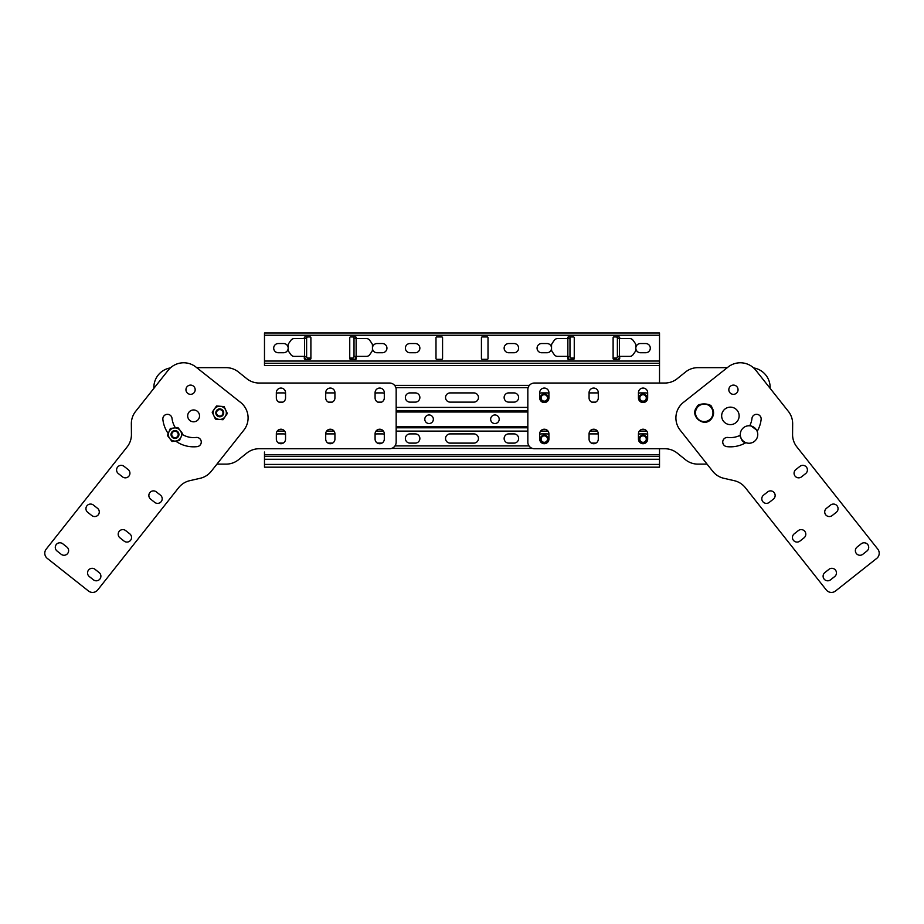 <?xml version="1.0" encoding="UTF-8"?>
<svg xmlns="http://www.w3.org/2000/svg" width="924" height="924" viewBox="0 0 924 924"><rect width="100%" height="100%" fill="white"/><g stroke="black" fill="none" stroke-linecap="round" stroke-linejoin="round"><path stroke-width="1.39" d="M429.082 423.527L429.082 423.527A4.285 4.285 0 0 0 433.356 419.242A4.285 4.285 0 0 0 429.082 414.968A4.285 4.285 0 0 1 433.356 419.242A4.285 4.285 0 0 1 429.082 423.527A4.285 4.285 0 0 1 424.797 419.242A4.285 4.285 0 0 1 429.082 414.968M494.918 423.527L494.918 423.527A4.285 4.285 0 0 0 499.203 419.242A4.285 4.285 0 0 0 494.918 414.968A4.285 4.285 0 0 1 499.203 419.242A4.285 4.285 0 0 1 494.918 423.527A4.285 4.285 0 0 1 490.644 419.242A4.285 4.285 0 0 1 494.918 414.968M264.483 364.599L264.483 332.998L264.483 364.599M264.483 452.032L264.483 467.174L264.483 452.032M384.303 393.358A4.608 4.608 0 0 0 382.328 392.908A4.608 4.608 0 0 1 384.303 393.358M514.01 402.125L508.743 402.125A4.608 4.608 0 0 1 504.134 397.516A4.608 4.608 0 0 1 508.743 392.908L514.01 392.908A4.608 4.608 0 0 1 518.618 397.516A4.608 4.608 0 0 1 514.01 402.125A4.608 4.608 0 0 0 518.618 397.516A4.608 4.608 0 0 0 514.01 392.908M473.85 392.908L450.15 392.908A4.608 4.608 0 0 0 445.541 397.516A4.608 4.608 0 0 0 450.15 402.125L473.85 402.125A4.608 4.608 0 0 0 478.459 397.516A4.608 4.608 0 0 0 473.85 392.908A4.608 4.608 0 0 1 478.459 397.516A4.608 4.608 0 0 1 473.85 402.125M415.257 402.125A4.608 4.608 0 0 0 419.866 397.516A4.608 4.608 0 0 0 415.257 392.908A4.608 4.608 0 0 1 419.866 397.516A4.608 4.608 0 0 1 415.257 402.125L409.99 402.125A4.608 4.608 0 0 1 405.382 397.516A4.608 4.608 0 0 1 409.99 392.908L415.257 392.908M285.551 393.358A4.608 4.608 0 0 0 283.576 392.908A4.608 4.608 0 0 1 285.551 393.358M384.303 434.338A4.608 4.608 0 0 0 382.328 433.899A4.608 4.608 0 0 1 384.303 434.338M514.01 443.116L508.743 443.116A4.608 4.608 0 0 1 504.134 438.507A4.608 4.608 0 0 1 508.743 433.899L514.01 433.899A4.608 4.608 0 0 1 518.618 438.507A4.608 4.608 0 0 1 514.01 443.116A4.608 4.608 0 0 0 518.618 438.507A4.608 4.608 0 0 0 514.01 433.899M473.85 433.899L450.15 433.899A4.608 4.608 0 0 0 445.541 438.507A4.608 4.608 0 0 0 450.15 443.116L473.85 443.116A4.608 4.608 0 0 0 478.459 438.507A4.608 4.608 0 0 0 473.85 433.899A4.608 4.608 0 0 1 478.459 438.507A4.608 4.608 0 0 1 473.85 443.116M415.257 443.116A4.608 4.608 0 0 0 419.866 438.507A4.608 4.608 0 0 0 415.257 433.899A4.608 4.608 0 0 1 419.866 438.507A4.608 4.608 0 0 1 415.257 443.116L409.99 443.116A4.608 4.608 0 0 1 405.382 438.507A4.608 4.608 0 0 1 409.99 433.899L415.257 433.899M285.551 434.338A4.608 4.608 0 0 0 283.576 433.899A4.608 4.608 0 0 1 285.551 434.338M283.576 343.532A4.608 4.608 0 0 1 288.184 348.14A4.608 4.608 0 0 1 283.576 352.749A4.608 4.608 0 0 0 288.184 348.14A4.608 4.608 0 0 0 283.576 343.532L278.309 343.532A4.608 4.608 0 0 0 273.7 348.14A4.608 4.608 0 0 0 278.309 352.749L283.576 352.749M382.328 343.532L377.061 343.532A4.608 4.608 0 0 0 372.453 348.14A4.608 4.608 0 0 0 377.061 352.749L382.328 352.749A4.608 4.608 0 0 0 386.948 348.14A4.608 4.608 0 0 0 382.328 343.532A4.608 4.608 0 0 1 386.937 348.14A4.608 4.608 0 0 1 382.328 352.749M415.257 343.532A4.608 4.608 0 0 1 419.866 348.14A4.608 4.608 0 0 1 415.257 352.749A4.608 4.608 0 0 0 419.866 348.14A4.608 4.608 0 0 0 415.257 343.532L409.99 343.532A4.608 4.608 0 0 0 405.382 348.14A4.608 4.608 0 0 0 409.99 352.749L415.257 352.749M514.01 343.532L508.743 343.532A4.608 4.608 0 0 0 504.134 348.14A4.608 4.608 0 0 0 508.743 352.749L514.01 352.749A4.608 4.608 0 0 0 518.618 348.14A4.608 4.608 0 0 0 514.01 343.532A4.608 4.608 0 0 1 518.618 348.14A4.608 4.608 0 0 1 514.01 352.749M355.994 338.588L355.994 338.265A3.292 3.292 0 0 0 355.728 336.971A0.785 0.785 0 0 1 356.329 337.734L356.329 338.588L356.329 337.734A0.785 0.785 0 0 0 355.532 336.948L350.531 336.948A0.785 0.785 0 0 0 349.746 337.734L349.746 358.547A0.785 0.785 0 0 0 350.531 359.332L355.532 359.332A0.785 0.785 0 0 0 356.329 358.547A0.785 0.785 0 0 1 355.532 359.332M356.329 356.364L356.329 358.547L356.329 356.364L354.019 356.364L354.019 338.265A1.317 1.317 0 0 0 352.702 336.948L350.531 336.948M304.308 338.588L304.308 337.734A0.785 0.785 0 0 1 305.105 336.948L310.106 336.948A0.785 0.785 0 0 1 310.891 337.734L310.891 358.015L307.935 358.015A1.317 1.317 0 0 1 306.618 356.699L304.308 356.364L304.308 358.547A0.785 0.785 0 0 0 305.105 359.332L310.106 359.332A0.785 0.785 0 0 0 310.891 358.547L310.891 337.734A0.785 0.785 0 0 0 310.106 336.948L307.935 336.948A1.317 1.317 0 0 0 306.618 338.265L306.618 356.364M487.214 336.948A0.785 0.785 0 0 1 488.011 337.734L488.011 358.547A0.785 0.785 0 0 1 487.214 359.332A0.785 0.785 0 0 0 488.011 358.547L488.011 337.734A0.785 0.785 0 0 0 487.214 336.948L482.213 336.948A0.785 0.785 0 0 0 481.427 337.734L481.427 358.547A0.785 0.785 0 0 0 482.213 359.332L487.214 359.332M441.788 336.948A0.785 0.785 0 0 1 442.573 337.734L442.573 358.547A0.785 0.785 0 0 1 441.788 359.332A0.785 0.785 0 0 0 442.573 358.547L442.573 337.734A0.785 0.785 0 0 0 441.788 336.948L436.786 336.948A0.785 0.785 0 0 0 435.989 337.734L435.989 358.547A0.785 0.785 0 0 0 436.786 359.332L441.788 359.332M546.939 343.532A4.608 4.608 0 0 1 551.547 348.14A4.608 4.608 0 0 1 546.939 352.749A4.608 4.608 0 0 0 551.547 348.14A4.608 4.608 0 0 0 546.939 343.532L541.672 343.532A4.608 4.608 0 0 0 537.063 348.14A4.608 4.608 0 0 0 541.672 352.749L546.939 352.749M645.691 343.532L640.424 343.532A4.608 4.608 0 0 0 635.816 348.14A4.608 4.608 0 0 0 640.424 352.749L645.691 352.749A4.608 4.608 0 0 0 650.3 348.14A4.608 4.608 0 0 0 645.691 343.532A4.608 4.608 0 0 1 650.3 348.14A4.608 4.608 0 0 1 645.691 352.749M619.357 338.588L619.357 338.265A3.292 3.292 0 0 0 619.092 336.971A0.785 0.785 0 0 1 619.692 337.734L619.692 338.588L619.692 337.734A0.785 0.785 0 0 0 618.895 336.948L613.894 336.948A0.785 0.785 0 0 0 613.109 337.734L613.109 358.547A0.785 0.785 0 0 0 613.894 359.332L618.895 359.332A0.785 0.785 0 0 0 619.692 358.547A0.785 0.785 0 0 1 618.895 359.332M619.692 356.364L619.692 358.547L619.692 356.364L617.382 356.364L617.382 338.265A1.317 1.317 0 0 0 616.065 336.948L613.894 336.948M567.671 338.588L567.671 337.734A0.785 0.785 0 0 1 568.468 336.948L573.469 336.948A0.785 0.785 0 0 1 574.254 337.734L574.254 358.015L571.298 358.015A1.317 1.317 0 0 1 569.981 356.699L567.671 356.364L567.671 358.547A0.785 0.785 0 0 0 568.468 359.332L573.469 359.332A0.785 0.785 0 0 0 574.254 358.547L574.254 337.734A0.785 0.785 0 0 0 573.469 336.948L571.298 336.948A1.317 1.317 0 0 0 569.981 338.265L569.981 356.364M618.041 359.332A3.292 3.292 0 0 0 619.357 356.699L619.357 356.364M613.109 358.015L616.065 358.015A1.317 1.317 0 0 0 617.382 356.699L617.382 356.364M568.272 336.971A3.292 3.292 0 0 0 568.006 338.265L568.006 338.588M568.006 356.364L568.006 356.699A3.292 3.292 0 0 0 569.323 359.332M567.867 338.588L567.867 356.364L557.542 356.364A3.95 3.95 0 0 1 554.308 354.701L552.263 351.801A3.95 3.95 0 0 1 551.547 349.515L551.547 345.437A3.95 3.95 0 0 1 552.263 343.162L554.308 340.263A3.95 3.95 0 0 1 557.542 338.588L569.981 338.588M617.382 338.588L629.822 338.588A3.95 3.95 0 0 1 633.044 340.263L635.1 343.162A3.95 3.95 0 0 1 635.816 345.437L635.816 349.515A3.95 3.95 0 0 1 635.1 351.801L633.044 354.701A3.95 3.95 0 0 1 629.822 356.364L619.496 356.364L619.496 338.588M354.677 359.332A3.292 3.292 0 0 0 355.994 356.699L355.994 356.364M349.746 358.015L352.702 358.015A1.317 1.317 0 0 0 354.019 356.699L354.019 356.364M304.908 336.971A3.292 3.292 0 0 0 304.643 338.265L304.643 338.588M304.643 356.364L304.643 356.699A3.292 3.292 0 0 0 305.959 359.332M304.516 338.588L304.516 356.364L294.178 356.364A3.95 3.95 0 0 1 290.956 354.701L288.9 351.801A3.95 3.95 0 0 1 288.184 349.515L288.184 345.437A3.95 3.95 0 0 1 288.9 343.162L290.956 340.263A3.95 3.95 0 0 1 294.178 338.588L306.618 338.588M354.019 338.588L366.458 338.588A3.95 3.95 0 0 1 369.692 340.263L371.737 343.162A3.95 3.95 0 0 1 372.453 345.437L372.453 349.515A3.95 3.95 0 0 1 371.737 351.801L369.692 354.701A3.95 3.95 0 0 1 366.458 356.364L356.133 356.364L356.133 338.588M264.483 467.174L659.517 467.174L659.517 448.741M659.517 383.033L659.517 332.998L264.483 332.998L659.517 332.998M539.697 393.358A4.608 4.608 0 0 1 541.672 392.908L546.939 392.908A4.608 4.608 0 0 1 548.914 393.358M546.234 402.125L542.376 402.125M591.753 402.125L595.61 402.125A4.608 4.608 0 0 0 598.29 397.944L598.29 392.677A4.608 4.608 0 0 0 593.682 388.068A4.608 4.608 0 0 0 589.073 392.677L589.073 397.944A4.608 4.608 0 0 0 591.753 402.125M598.29 392.908L589.073 392.908M276.334 393.358A4.608 4.608 0 0 1 278.309 392.908L283.576 392.908M282.871 402.125L279.013 402.125A4.608 4.608 0 0 1 276.334 397.944A4.608 4.608 0 0 0 280.942 402.552A4.608 4.608 0 0 0 285.551 397.944A4.608 4.608 0 0 1 282.871 402.125M328.39 402.125L332.247 402.125A4.608 4.608 0 0 0 334.927 397.944A4.608 4.608 0 0 1 330.318 402.552A4.608 4.608 0 0 1 325.71 397.944A4.608 4.608 0 0 0 328.39 402.125M334.927 392.908L325.71 392.908M381.624 402.125L377.766 402.125A4.608 4.608 0 0 1 375.086 397.944A4.608 4.608 0 0 0 379.695 402.552A4.608 4.608 0 0 0 384.303 397.944A4.608 4.608 0 0 1 381.624 402.125M375.086 393.358A4.608 4.608 0 0 1 377.061 392.908L382.328 392.908M644.987 402.125L641.129 402.125M638.449 393.358A4.608 4.608 0 0 1 640.424 392.908L645.691 392.908A4.608 4.608 0 0 1 647.666 393.358M539.697 434.338A4.608 4.608 0 0 1 541.672 433.899L546.939 433.899A4.608 4.608 0 0 1 548.914 434.338M546.558 443.116L542.053 443.116M591.429 443.116L595.934 443.116A4.608 4.608 0 0 0 598.29 439.096L598.29 433.83A4.608 4.608 0 0 0 593.682 429.221A4.608 4.608 0 0 0 589.073 433.83L589.073 439.096A4.608 4.608 0 0 0 591.429 443.116M598.29 433.899L589.073 433.899M276.334 434.338A4.608 4.608 0 0 1 278.309 433.899L283.576 433.899M283.194 443.116L278.69 443.116A4.608 4.608 0 0 1 276.334 439.096L276.334 433.83A4.608 4.608 0 0 1 280.942 429.221A4.608 4.608 0 0 1 285.551 433.83L285.551 439.096A4.608 4.608 0 0 1 283.194 443.116M325.71 439.096A4.608 4.608 0 0 0 328.066 443.116L332.571 443.116A4.608 4.608 0 0 0 334.927 439.096A4.608 4.608 0 0 1 330.318 443.705A4.608 4.608 0 0 1 325.71 439.096L325.71 433.83A4.608 4.608 0 0 1 330.318 429.221A4.608 4.608 0 0 1 334.927 433.83L334.927 439.096M334.927 433.899L325.71 433.899M381.947 443.116L377.442 443.116A4.608 4.608 0 0 1 375.086 439.096L375.086 433.83A4.608 4.608 0 0 1 379.695 429.221A4.608 4.608 0 0 1 384.303 433.83L384.303 439.096A4.608 4.608 0 0 1 381.947 443.116M375.086 434.338A4.608 4.608 0 0 1 377.061 433.899L382.328 433.899M645.31 443.116L640.806 443.116M638.449 434.338A4.608 4.608 0 0 1 640.424 433.899L645.691 433.899A4.608 4.608 0 0 1 647.666 434.338M659.517 363.282L264.483 363.282M527.835 410.683L396.165 410.683M527.835 427.8L396.165 427.8M664.853 448.741A19.751 19.751 0 0 1 676.992 452.91A19.751 19.751 0 0 0 664.853 448.741L534.43 448.741A6.584 6.584 0 0 1 527.835 442.157L527.835 389.616A6.584 6.584 0 0 1 534.43 383.033L664.853 383.033A19.751 19.751 0 0 0 676.992 378.863L685.77 371.818A19.751 19.751 0 0 1 697.909 367.648L727.315 367.648L728.066 367.047A19.751 19.751 0 0 1 755.82 370.27L788.391 411.411L770.131 388.357L770.131 387.399A19.751 19.751 0 0 0 753.603 367.914M676.992 452.91L685.77 459.956A19.751 19.751 0 0 0 697.909 464.125L707.056 464.125L712.739 471.298L680.168 430.157A19.751 19.751 0 0 1 683.402 402.414L728.066 367.047M876.726 558.385L835.527 591.002L876.726 558.385A6.584 6.584 0 0 0 877.8 549.145L796.846 446.881A19.751 19.751 0 0 1 792.573 434.777L792.653 423.515A19.751 19.751 0 0 0 788.391 411.411M832.189 515.557A4.608 4.608 0 0 1 825.71 514.795A4.608 4.608 0 0 1 826.46 508.327L830.595 505.058A4.608 4.608 0 0 1 837.063 505.809A4.608 4.608 0 0 1 836.312 512.289L832.189 515.557A4.608 4.608 0 0 1 825.71 514.795A4.608 4.608 0 0 1 826.46 508.327M801.535 476.842A4.608 4.608 0 0 1 795.056 476.079A4.608 4.608 0 0 1 795.818 469.611A4.608 4.608 0 0 0 795.056 476.079A4.608 4.608 0 0 0 801.535 476.842L805.67 473.562A4.608 4.608 0 0 0 806.421 467.094A4.608 4.608 0 0 0 799.941 466.343A4.608 4.608 0 0 1 806.421 467.094A4.608 4.608 0 0 1 805.67 473.562M862.843 554.273A4.608 4.608 0 0 1 856.363 553.511A4.608 4.608 0 0 1 857.114 547.043A4.608 4.608 0 0 0 856.363 553.511A4.608 4.608 0 0 0 862.843 554.273L866.966 551.004A4.608 4.608 0 0 0 867.717 544.525A4.608 4.608 0 0 0 861.249 543.774A4.608 4.608 0 0 1 867.717 544.525A4.608 4.608 0 0 1 866.966 551.004M830.572 579.81A4.608 4.608 0 0 1 824.104 579.059A4.608 4.608 0 0 1 824.855 572.58L828.978 569.311A4.608 4.608 0 0 1 835.458 570.062A4.608 4.608 0 0 1 834.707 576.541L830.572 579.81A4.608 4.608 0 0 1 824.104 579.059A4.608 4.608 0 0 1 824.855 572.58M767.682 491.88A4.608 4.608 0 0 1 774.15 492.631A4.608 4.608 0 0 1 773.4 499.11L769.276 502.379A4.608 4.608 0 0 1 762.797 501.628A4.608 4.608 0 0 1 763.547 495.149L767.682 491.88A4.608 4.608 0 0 1 774.15 492.631A4.608 4.608 0 0 1 773.4 499.11M799.918 541.094A4.608 4.608 0 0 1 793.45 540.344A4.608 4.608 0 0 1 794.201 533.864L798.336 530.595A4.608 4.608 0 0 1 804.804 531.346A4.608 4.608 0 0 1 804.053 537.826L799.918 541.094A4.608 4.608 0 0 1 793.45 540.344A4.608 4.608 0 0 1 794.201 533.864M697.909 464.125L707.056 464.125M770.131 388.357L770.131 387.399M697.909 367.648L727.315 367.648M589.073 397.944A4.608 4.608 0 0 0 593.682 402.552A4.608 4.608 0 0 0 598.29 397.944M638.449 397.944A4.608 4.608 0 0 0 643.058 402.552A4.608 4.608 0 0 0 647.666 397.944L647.666 392.677A4.608 4.608 0 0 0 643.058 388.068A4.608 4.608 0 0 0 638.449 392.677L638.449 397.944M539.697 397.944A4.608 4.608 0 0 0 544.305 402.552A4.608 4.608 0 0 0 548.914 397.944L548.914 392.677A4.608 4.608 0 0 0 544.305 388.068A4.608 4.608 0 0 0 539.697 392.677L539.697 397.944M548.914 433.83A4.608 4.608 0 0 0 544.305 429.221A4.608 4.608 0 0 0 539.697 433.83L539.697 439.096A4.608 4.608 0 0 0 544.305 443.705A4.608 4.608 0 0 0 548.914 439.096L548.914 433.83M647.666 433.83A4.608 4.608 0 0 0 643.058 429.221A4.608 4.608 0 0 0 638.449 433.83L638.449 439.096A4.608 4.608 0 0 0 643.058 443.705A4.608 4.608 0 0 0 647.666 439.096L647.666 433.83M589.073 439.096A4.608 4.608 0 0 0 593.682 443.705A4.608 4.608 0 0 0 598.29 439.096M730.584 386.105A4.608 4.608 0 0 1 737.052 386.867A4.608 4.608 0 0 1 736.301 393.335A4.608 4.608 0 0 1 729.821 392.584A4.608 4.608 0 0 1 730.584 386.105M745.899 442.665A30.942 30.942 0 0 1 726.818 446.627A4.608 4.608 0 0 1 724.497 438.426A4.608 4.608 0 0 1 727.893 437.468A21.726 21.726 0 0 0 740.309 435.216M749.734 425.791A21.726 21.726 0 0 0 751.974 418.399A4.608 4.608 0 0 1 758.8 414.899A4.608 4.608 0 0 1 761.133 419.461A30.942 30.942 0 0 1 757.183 431.381M835.527 591.002A6.584 6.584 0 0 1 826.275 589.928L745.322 487.664A19.751 19.751 0 0 0 734.522 480.746L723.538 478.228A19.751 19.751 0 0 1 712.739 471.298M769.276 502.379A4.608 4.608 0 0 1 762.797 501.628A4.608 4.608 0 0 1 763.547 495.149M798.336 530.595A4.608 4.608 0 0 1 804.804 531.346A4.608 4.608 0 0 1 804.053 537.826M799.941 466.343L795.818 469.611M861.249 543.774L857.114 547.043M729.255 407.218A8.743 8.743 0 0 0 721.736 417.024A8.743 8.743 0 0 0 731.542 424.555A8.743 8.743 0 0 0 739.061 414.737A8.743 8.743 0 0 0 729.255 407.218M747.874 425.837A8.743 8.743 0 0 0 740.355 435.654A8.743 8.743 0 0 0 750.161 443.173A8.743 8.743 0 0 0 757.68 433.368A8.743 8.743 0 0 0 747.874 425.837M709.875 406.156A8.743 8.743 0 0 0 697.551 407.207A8.743 8.743 0 0 0 698.602 419.519A8.743 8.743 0 0 0 710.914 418.48A8.743 8.743 0 0 0 709.875 406.156M259.147 448.741A19.751 19.751 0 0 0 247.008 452.91A19.751 19.751 0 0 1 259.147 448.741L389.57 448.741A6.584 6.584 0 0 0 396.165 442.157L396.165 389.616A6.584 6.584 0 0 0 389.57 383.033L259.147 383.033A19.751 19.751 0 0 1 247.008 378.863L238.23 371.818A19.751 19.751 0 0 0 226.091 367.648L196.685 367.648L195.934 367.047A19.751 19.751 0 0 0 168.18 370.27L135.609 411.411L153.869 388.357L153.869 387.399A19.751 19.751 0 0 1 170.397 367.914M247.008 452.91L238.23 459.956A19.751 19.751 0 0 1 226.091 464.125L216.944 464.125L211.261 471.298L243.832 430.157A19.751 19.751 0 0 0 240.598 402.414L195.934 367.047M47.274 558.385L88.473 591.002L47.274 558.385A6.584 6.584 0 0 1 46.2 549.145L127.154 446.881A19.751 19.751 0 0 0 131.427 434.777L131.347 423.515A19.751 19.751 0 0 1 135.609 411.411M178.678 487.664A19.751 19.751 0 0 1 189.478 480.746A19.751 19.751 0 0 0 178.678 487.664L97.725 589.928A6.584 6.584 0 0 1 88.473 591.002M122.465 476.842A4.608 4.608 0 0 0 128.944 476.079A4.608 4.608 0 0 0 128.182 469.611A4.608 4.608 0 0 1 128.944 476.079A4.608 4.608 0 0 1 122.465 476.842L118.33 473.562A4.608 4.608 0 0 1 117.579 467.094A4.608 4.608 0 0 1 124.059 466.343L128.182 469.611M61.157 554.273A4.608 4.608 0 0 0 67.637 553.511A4.608 4.608 0 0 0 66.886 547.043A4.608 4.608 0 0 1 67.637 553.511A4.608 4.608 0 0 1 61.157 554.273L57.034 551.004A4.608 4.608 0 0 1 56.283 544.525A4.608 4.608 0 0 1 62.751 543.774A4.608 4.608 0 0 0 56.283 544.525A4.608 4.608 0 0 0 57.034 551.004M156.318 491.88A4.608 4.608 0 0 0 149.85 492.631A4.608 4.608 0 0 0 150.6 499.11L154.724 502.379A4.608 4.608 0 0 0 161.203 501.628A4.608 4.608 0 0 0 160.453 495.149L156.318 491.88A4.608 4.608 0 0 0 149.85 492.631A4.608 4.608 0 0 0 150.6 499.11M171.841 436.913L172.465 437.549M226.091 464.125L216.944 464.125M153.869 388.357L153.869 387.399M226.091 367.648L196.685 367.648M325.71 397.944L325.71 392.677A4.608 4.608 0 0 1 330.318 388.068A4.608 4.608 0 0 1 334.927 392.677L334.927 397.944M285.551 397.944L285.551 392.677A4.608 4.608 0 0 0 280.942 388.068A4.608 4.608 0 0 0 276.334 392.677L276.334 397.944M384.303 397.944L384.303 392.677A4.608 4.608 0 0 0 379.695 388.068A4.608 4.608 0 0 0 375.086 392.677L375.086 397.944M384.303 439.096A4.608 4.608 0 0 1 379.695 443.705A4.608 4.608 0 0 1 375.086 439.096M285.551 439.096A4.608 4.608 0 0 1 280.942 443.705A4.608 4.608 0 0 1 276.334 439.096M259.147 383.033A19.751 19.751 0 0 1 247.008 378.863M193.416 386.105A4.608 4.608 0 0 0 186.948 386.867A4.608 4.608 0 0 0 187.699 393.335A4.608 4.608 0 0 0 194.179 392.584A4.608 4.608 0 0 0 193.416 386.105M197.286 411.238A5.925 5.925 0 0 0 188.958 412.208A5.925 5.925 0 0 0 189.928 420.536A5.925 5.925 0 0 0 198.244 419.565A5.925 5.925 0 0 0 197.286 411.238M179.395 440.563L181.058 437.029A6.584 6.584 0 0 1 175.837 441.037L175.618 441.06A30.942 30.942 0 0 0 197.182 446.627A4.608 4.608 0 0 0 199.503 438.426A4.608 4.608 0 0 0 196.107 437.468A21.726 21.726 0 0 1 182.167 434.361M179.602 440.54L175.837 441.037A6.584 6.584 0 0 1 168.896 431.982A6.584 6.584 0 0 1 174.128 427.974L175.433 427.8A21.726 21.726 0 0 1 172.026 418.399A4.608 4.608 0 0 0 165.2 414.899A4.608 4.608 0 0 0 162.867 419.461A30.942 30.942 0 0 0 168.226 433.599M189.478 480.746L200.462 478.228A19.751 19.751 0 0 0 211.261 471.298M93.405 505.058A4.608 4.608 0 0 0 86.937 505.809A4.608 4.608 0 0 0 87.688 512.289L91.811 515.557A4.608 4.608 0 0 0 98.29 514.795A4.608 4.608 0 0 0 97.54 508.327L93.405 505.058M95.022 569.311A4.608 4.608 0 0 0 88.542 570.062A4.608 4.608 0 0 0 89.293 576.541L93.428 579.81A4.608 4.608 0 0 0 99.896 579.059A4.608 4.608 0 0 0 99.145 572.58L95.022 569.311M124.082 541.094A4.608 4.608 0 0 0 130.55 540.344A4.608 4.608 0 0 0 129.799 533.864L125.664 530.595A4.608 4.608 0 0 0 119.196 531.346A4.608 4.608 0 0 0 119.947 537.826L124.082 541.094M62.751 543.774L66.886 547.043M181.058 437.029A6.584 6.584 0 0 0 180.203 430.503L182.513 433.518L181.058 437.029M174.128 427.974A6.584 6.584 0 0 1 180.203 430.503L177.893 427.489L170.57 428.447M175.837 441.037L172.072 441.533L167.44 435.493L170.351 428.47M171.067 433.991A3.95 3.95 0 0 1 175.502 430.596A3.95 3.95 0 0 1 178.898 435.019A3.95 3.95 0 0 1 174.463 438.426A3.95 3.95 0 0 1 171.067 433.991M171.783 434.084A3.222 3.222 0 0 1 175.398 431.312A3.222 3.222 0 0 1 178.17 434.927A3.222 3.222 0 0 1 174.555 437.699A3.222 3.222 0 0 1 171.783 434.084M178.113 432.109L176.68 430.942M172.58 431.369L171.414 432.813M178.02 437.029L178.551 436.197M213.802 415.638A6.584 6.584 0 0 1 220.316 406.283L224.105 406.606L225.722 410.048A6.584 6.584 0 0 1 219.207 419.404A6.584 6.584 0 0 1 213.802 415.638L212.185 412.196L216.528 405.959L220.316 406.283A6.584 6.584 0 0 1 225.722 410.048L227.339 413.49L222.996 419.727L215.419 419.08L213.802 415.638M216.747 415.384A3.95 3.95 0 0 1 217.221 409.829A3.95 3.95 0 0 1 222.776 410.291A3.95 3.95 0 0 1 222.314 415.858A3.95 3.95 0 0 1 216.747 415.384M217.302 414.922A3.222 3.222 0 0 1 217.683 410.383A3.222 3.222 0 0 1 222.222 410.764A3.222 3.222 0 0 1 221.841 415.303A3.222 3.222 0 0 1 217.302 414.922M220.097 408.905L218.26 409.182M215.823 412.508L216.112 414.345M219.427 416.782L221.263 416.493M223.7 413.178L223.423 411.342M544.363 443.046A3.95 3.95 0 0 1 540.355 439.154A3.95 3.95 0 0 1 544.236 435.146A3.95 3.95 0 0 1 548.255 439.039A3.95 3.95 0 0 1 544.363 443.046M544.351 442.307A3.222 3.222 0 0 1 541.083 439.143A3.222 3.222 0 0 1 544.248 435.874A3.222 3.222 0 0 1 547.516 439.039A3.222 3.222 0 0 1 544.351 442.307M540.921 437.04L540.528 437.941M542.249 442.469L543.139 442.873M547.678 441.141L548.082 440.251M547.054 436.255L545.46 435.32M644.155 442.885A3.95 3.95 0 0 1 639.269 440.194A3.95 3.95 0 0 1 641.961 435.296A3.95 3.95 0 0 1 646.858 437.999A3.95 3.95 0 0 1 644.155 442.885M643.959 442.192A3.222 3.222 0 0 1 639.962 439.986A3.222 3.222 0 0 1 642.168 436.001A3.222 3.222 0 0 1 646.153 438.195A3.222 3.222 0 0 1 643.959 442.192M639.258 437.999L639.108 438.969M641.152 442.55L642.942 443.046M646.858 440.182L647.008 439.212M644.964 435.631L643.185 435.146M541.175 400.358A3.95 3.95 0 0 1 541.891 394.814A3.95 3.95 0 0 1 547.424 395.53A3.95 3.95 0 0 1 546.719 401.074A3.95 3.95 0 0 1 541.175 400.358M541.753 399.907A3.222 3.222 0 0 1 542.33 395.391A3.222 3.222 0 0 1 546.846 395.98A3.222 3.222 0 0 1 546.269 400.496A3.222 3.222 0 0 1 541.753 399.907M543.924 394.005L542.966 394.225M540.367 398.325L540.586 399.284M543.797 401.859L545.634 401.663M548.232 397.563L548.013 396.604M641.903 401.721A3.95 3.95 0 0 1 639.281 396.789A3.95 3.95 0 0 1 644.213 394.167A3.95 3.95 0 0 1 646.835 399.099A3.95 3.95 0 0 1 641.903 401.721M642.122 401.028A3.222 3.222 0 0 1 639.986 396.997A3.222 3.222 0 0 1 644.005 394.86A3.222 3.222 0 0 1 646.142 398.879A3.222 3.222 0 0 1 642.122 401.028M640.471 394.952L639.824 395.68M640.078 400.531L640.806 401.189M645.645 400.924L646.303 400.196M646.049 395.357L645.322 394.698M264.483 464.414L659.517 464.414M659.517 454.804L264.483 454.804M659.517 365.581L264.483 365.581M527.835 407.392L396.165 407.392M528.147 387.641L395.853 387.641M527.835 426.484L396.165 426.484M527.835 412L396.165 412M529.013 445.911L394.987 445.911M646.777 431.104L639.35 431.104M597.401 431.104L589.962 431.104M548.013 431.104L540.586 431.104M527.835 431.104L396.165 431.104M383.414 431.104L375.987 431.104M334.038 431.104L326.599 431.104M284.65 431.104L277.223 431.104M659.517 335.239L264.483 335.239M659.517 361.041L264.483 361.041M529.36 385.4L394.64 385.4M532.432 448.429L391.568 448.429M659.517 456.502L264.483 456.502M659.517 459.274L264.483 459.274M745.218 443.046L742.342 441.048L739.72 435.504M750.022 425.213L757.564 430.711M697.089 406.814C697.054 402.887 711.723 402.956 711.769 407.299C714.298 411.249 714.171 415.107 711.388 418.872C704.053 428.459 688.877 415.661 697.089 406.814"/></g></svg>

